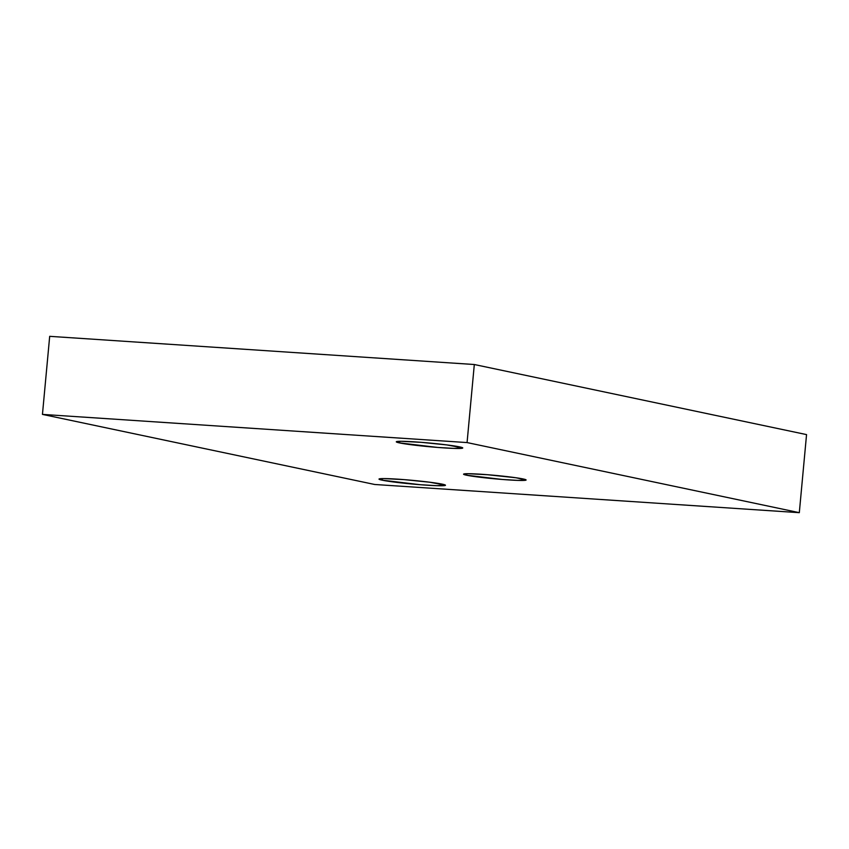 <?xml version="1.0" encoding="UTF-8"?>
<svg xmlns="http://www.w3.org/2000/svg" width="849" height="849" viewBox="0 0 849 849"><rect width="100%" height="100%" fill="white"/><g stroke="black" fill="none" stroke-linecap="round" stroke-linejoin="round"><path stroke-width="1.27" d="M523.143 478.963A31.402 1.73 5.3 0 1 526.104 479.982A31.402 1.73 5.3 0 1 501.568 479.409A31.402 1.73 5.3 0 1 466.526 475.207L466.663 473.721L466.526 475.207L463.596 474.273L468.064 473.71L487.326 474.708L515.905 477.754L526.072 479.897L517.943 480.396L502.343 479.473L466.526 475.207A31.402 1.73 5.3 0 1 463.565 474.188A31.402 1.73 5.3 0 1 488.111 474.761A31.402 1.73 5.3 0 1 523.143 478.963M459.596 446.882A33.366 1.836 5.3 0 1 462.747 447.975A33.366 1.836 5.3 0 1 436.673 447.359A33.366 1.836 5.3 0 1 399.444 442.891L399.592 441.321L399.444 442.891L396.334 441.904L401.078 441.3L421.539 442.361L446.691 444.897L462.716 447.869L454.077 448.41L437.5 447.423L399.444 442.891A33.366 1.836 5.3 0 1 396.292 441.809A33.366 1.836 5.3 0 1 422.377 442.425A33.366 1.836 5.3 0 1 459.596 446.882M442.308 484.163A33.366 1.836 5.3 0 1 445.46 485.257A33.366 1.836 5.3 0 1 419.385 484.641A33.366 1.836 5.3 0 1 382.156 480.173L382.305 478.603L382.156 480.173L379.047 479.186L383.78 478.581L404.251 479.643L429.403 482.179L445.428 485.161L436.789 485.692L420.213 484.705L382.156 480.173A33.366 1.836 5.3 0 1 379.004 479.091A33.366 1.836 5.3 0 1 405.09 479.706A33.366 1.836 5.3 0 1 442.308 484.163M374.685 484.482L799.312 512.669L806.55 434.603L799.312 512.669L467.067 442.573L474.315 364.518L806.55 434.603L474.315 364.518L467.067 442.573L42.45 414.397L49.688 336.331L474.315 364.518L49.688 336.331L42.45 414.397L374.685 484.482L799.312 512.669L467.067 442.573L42.45 414.397L374.685 484.482"/></g></svg>
